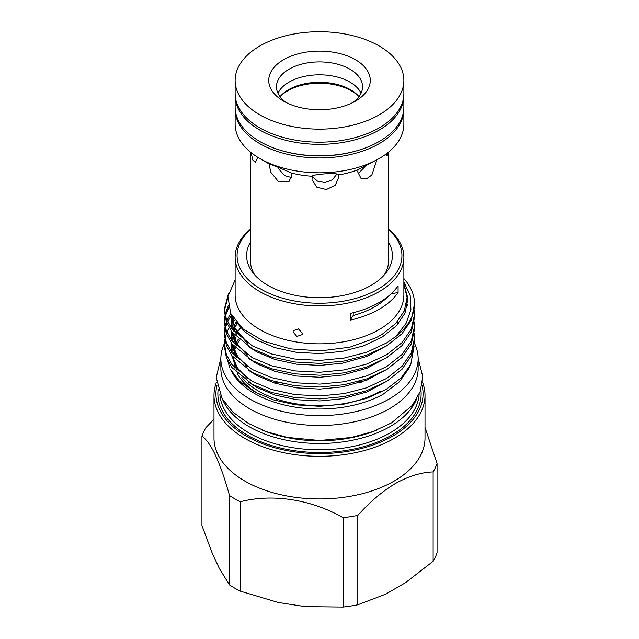 <?xml version="1.0" encoding="UTF-8"?>
<svg xmlns="http://www.w3.org/2000/svg" width="639" height="639" viewBox="0 0 639 639"><rect width="100%" height="100%" fill="white"/><g stroke="black" fill="none" stroke-linecap="round" stroke-linejoin="round"><path stroke-width="0.96" d="M235.144 94.54A84.372 48.716 0 0 0 235.128 95.626L235.128 107.08A84.372 48.716 0 0 0 259.841 141.523A84.372 48.716 0 0 0 280.034 150.133L281.168 150.477A81.96 47.318 0 0 0 357.832 150.477L358.966 150.133A84.372 48.716 0 0 0 403.872 107.08L403.872 95.626A84.372 48.716 0 0 0 403.856 94.54M280.034 150.133A84.372 48.716 0 0 0 358.966 150.133M235.128 95.626A84.372 48.716 0 0 0 259.841 130.076A84.372 48.716 0 0 0 351.785 140.636A84.372 48.716 0 0 0 403.872 95.626M280.042 96.665A45.089 26.031 180 0 1 287.614 90.858A45.089 26.031 180 0 1 351.386 90.858A45.089 26.031 180 0 1 358.958 96.665A43.756 25.264 0 0 0 358.016 95.57A43.756 25.264 0 0 0 350.444 89.7A43.756 25.264 0 0 0 288.556 89.7A43.756 25.264 0 0 0 280.984 95.57A43.756 25.264 0 0 0 280.034 96.649M291.512 177.546L284.698 175.645L279.299 169.631L278.205 167.37M283.604 101.154A50.769 29.314 180 0 1 283.596 101.154A50.769 29.314 180 0 1 283.604 59.699A50.769 29.314 180 0 1 355.396 59.699A50.769 29.314 180 0 1 355.404 101.154A50.769 29.314 180 0 1 283.604 101.154M352.44 102.735A43.037 24.841 0 0 0 362.537 86.744A43.037 24.841 0 0 0 349.932 69.18A43.037 24.841 0 0 0 303.03 63.788A43.037 24.841 0 0 0 276.463 86.744A43.037 24.841 0 0 0 286.56 102.735M235.128 80.426L235.128 93.454A84.372 48.716 0 0 0 259.841 127.904A84.372 48.716 0 0 0 351.785 138.463A84.372 48.716 0 0 0 403.872 93.454L403.872 80.426A84.372 48.716 0 0 0 379.159 45.984A84.372 48.716 0 0 0 287.215 35.425A84.372 48.716 0 0 0 235.128 80.426A84.372 48.716 0 0 0 259.841 114.876A84.372 48.716 0 0 0 351.785 125.436A84.372 48.716 0 0 0 403.872 80.426M268.396 163.448L269.794 164.279L269.602 166.372L270.712 172.171L278.836 182.035L288.996 181.556L291.783 175.342L291.528 173.065C285.17 169.998 263.028 161.18 268.843 163.736L259.841 158.536A84.372 48.716 0 0 0 379.159 158.536A84.372 48.716 0 0 0 403.872 124.094L403.872 109.245A84.372 48.716 0 0 0 403.856 108.167M235.144 108.167A84.372 48.716 0 0 0 235.128 109.245A84.372 48.716 0 0 0 259.841 143.695A84.372 48.716 0 0 0 351.785 154.255A84.372 48.716 0 0 0 403.872 109.245M291.528 173.065A68.996 39.834 0 0 0 312.183 176.26L312.016 179.815L316.84 187.163L326.337 189.535L335.267 185.222L338.886 177.091L338.614 174.926C340.483 172.498 312.918 173.888 312.183 176.26L317.495 181.149L325.035 182.57L332.288 179.815L336.921 174.072M338.614 174.926A68.996 39.834 0 0 0 358 169.702L357.768 172.003L361.051 178.481L366.379 178.928L371.818 175.038L376.874 159.862M379.159 158.536L358 169.702M384.127 275.129A68.996 39.834 0 0 0 388.496 261.167L388.496 152.13M386.076 154.023L387.106 155.828L388.368 152.234M361.051 93.206A43.037 24.841 0 0 0 349.932 82.096A43.037 24.841 0 0 0 277.949 93.206M414.447 343.247A98.638 56.951 180 0 1 418.138 358.679L418.138 368.551A98.638 56.951 180 0 1 357.249 421.165A98.638 56.951 180 0 1 249.753 408.816A98.638 56.951 180 0 1 220.862 368.551L220.862 358.679A98.638 56.951 180 0 1 224.497 343.359M418.138 358.679A98.638 56.951 180 0 1 357.249 411.292A98.638 56.951 180 0 1 249.753 398.952A98.638 56.951 180 0 1 220.862 358.679M274.315 382.993A105.507 60.913 180 0 1 277.206 382.234M358.559 381.451A105.507 60.913 180 0 1 361.386 382.13M422.483 382.146A105.507 60.913 180 0 1 425.007 395.397L425.007 438.034A105.507 60.913 180 0 1 394.103 481.103A105.507 60.913 180 0 1 279.123 494.306A105.507 60.913 180 0 1 213.993 438.034L213.993 395.397A105.507 60.913 180 0 1 216.517 382.146M213.993 419.2L205.87 427.683A119.916 69.228 0 0 0 201.94 436.157C211.094 442.531 220.287 462.332 229.505 495.552A119.916 69.228 0 0 0 240.248 501.759C272.374 493.436 310.778 499.259 343.135 517.67A119.916 69.228 0 0 0 357.816 515.401C369.781 502.014 382.33 491.375 395.469 483.475C408.617 476.199 421.173 472.349 433.13 471.917A119.916 69.228 0 0 0 437.06 463.443L425.007 427.451M360.452 382.434L357.584 381.715M283.572 383.751A119.916 69.228 0 0 0 281.184 384.199M250.504 229.593A82.439 47.598 0 0 0 267.517 292.582A82.439 47.598 0 0 0 377.793 289.291A82.439 47.598 0 0 0 388.496 229.593M388.496 229.177A84.372 48.716 180 0 1 403.872 257.221A84.372 48.716 180 0 1 379.159 291.664A84.372 48.716 180 0 1 287.215 302.223A84.372 48.716 180 0 1 235.128 257.221A84.372 48.716 180 0 1 250.504 229.177M250.504 242.045A72.91 42.094 0 0 0 252.948 272.821A72.91 42.094 0 0 0 371.051 285.401A72.91 42.094 0 0 0 386.052 272.821A72.91 42.094 0 0 0 388.496 242.045M250.504 152.13L250.504 261.167A68.996 39.834 0 0 0 254.873 275.129M416.428 399.407A99.7 57.566 180 0 1 389.998 426.62A99.7 57.566 180 0 1 292.478 441.325A99.7 57.566 180 0 1 222.572 399.407M410.813 364.286L408.936 368.36L399.503 381.763L382.937 394.359A91.968 53.093 180 0 1 230.631 369.582L239.098 380.732L253.803 391.539L273.085 399.782L295.617 404.822L319.819 406.3L344.006 404.128L366.578 398.416L386.06 389.494L401.236 377.809L410.813 364.286L414.056 346.673M227.444 360.132L229.944 368.096M403.872 257.221L403.872 295.122A84.372 48.716 180 0 1 379.159 329.564A84.372 48.716 180 0 1 287.215 340.124A84.372 48.716 180 0 1 235.128 295.122L235.128 257.221M403.872 284.267L407.091 297.526L404.327 310.897L395.757 323.462L381.97 334.429L375.988 337.791L349.964 347.161L320.355 350.923L290.481 348.862L263.715 341.226L243.044 328.909L230.671 313.429L227.939 296.48L235.128 279.93M403.872 278.58A95.011 54.858 180 0 1 414.511 303.805A95.011 54.858 180 0 1 396.092 336.258L406.061 323.422L410.909 309.715L410.19 295.585L403.872 281.903M425.007 395.397A105.507 60.913 180 0 1 394.103 438.466A105.507 60.913 180 0 1 279.123 451.669A105.507 60.913 180 0 1 213.993 395.397M421.988 385.197A103.574 59.794 180 0 1 392.737 436.102A103.574 59.794 180 0 1 273.053 447.26A103.574 59.794 180 0 1 217.012 385.197M396.092 336.258L386.683 342.887L366.626 352.257L344.094 358.08L319.931 360.412L294.906 359.062L271.623 353.974L252.317 345.851L231.909 329.037L226.35 318.981L224.489 308.565L228.57 293.189M224.489 308.565L224.489 311.52L226.35 321.936L231.909 331.992L252.317 348.806L271.623 356.929L294.906 362.017L319.931 363.367L344.094 361.027L366.626 355.204L386.683 345.843L401.995 333.75L411.276 320.267L414.511 303.805M414.224 310.035L414.511 314.484L411.276 329.157L401.995 342.64L386.683 354.733L366.626 364.094L344.094 369.917L319.931 372.257L294.906 370.908L271.623 365.82L252.317 357.696L231.909 340.883L226.35 330.826L224.489 320.403L224.824 315.962M224.489 320.403L224.489 323.358L226.35 333.782L231.909 343.838L252.317 360.652L271.623 368.775L294.906 373.863L319.931 375.213L344.094 372.872L366.626 367.05L386.683 357.688L401.995 345.595L411.276 332.112L414.511 317.439L414.511 314.484M414.224 321.88L414.511 326.329L411.276 341.002L401.995 354.485L386.683 366.578L366.626 375.94L344.094 381.763L319.931 384.103L294.906 382.753L271.623 377.665L252.317 369.542L231.909 352.728L226.35 342.672L224.489 332.248L224.824 327.807M224.489 332.248L224.489 335.203L226.35 345.627L231.909 355.683L252.317 372.497L271.623 380.62L294.906 385.708L319.931 387.05L344.094 384.718L366.626 378.895L386.683 369.534L401.995 357.433L411.276 343.958L414.511 329.285L414.511 326.329M414.224 333.726L414.511 338.175L411.276 352.848L401.995 366.323L386.683 378.424L366.626 387.785L344.094 393.608L319.931 395.94L294.906 394.59L271.623 389.51L252.317 381.387L231.909 364.573L226.35 354.517L224.489 344.094L224.824 339.644M224.489 344.094L224.489 347.049L226.35 357.473L231.909 367.521L252.317 384.335L271.623 392.466L294.906 397.546L319.931 398.896L344.094 396.563L366.626 390.741L386.683 381.379L401.995 369.278L411.276 355.803L414.511 341.122M227.811 297.614L224.529 310.043M225.088 314.484L228.187 305.754M228.65 307.838L225.423 315.954M225.088 317.431L224.529 321.88M225.088 326.321L226.326 321.872M226.893 320.395L230.679 313.429M231.046 315.85L227.548 321.864M226.893 323.35L225.423 327.799M225.088 329.277L224.529 333.726M225.088 338.167L226.326 333.718M226.893 332.24L229.097 327.783M230 326.305L231.07 324.708M232.796 322.415L234.721 320.171M350.22 320.155A84.372 48.716 180 0 0 379.159 309.228A84.372 48.716 180 0 0 398.081 292.518L398.081 285.809A84.372 48.716 180 0 1 379.159 302.519A84.372 48.716 180 0 1 350.22 313.445L350.22 320.155A72.526 41.87 0 0 1 353.223 315.53L353.223 312.727M268.843 163.736L259.841 158.536A84.372 48.716 0 0 1 235.128 124.094L235.128 109.245M293.029 331.897L296.847 336.449L302.079 334.66L302.367 333.342L298.485 328.933L293.309 330.595L293.029 331.897M398.081 292.518A72.526 41.87 0 0 0 390.876 294.052M388.248 296.312A78.214 45.153 180 0 1 353.223 315.53M365.867 165.709L357.952 173.912M251.127 152.633L252.724 159.942L255.368 162.474L257.621 157.537M380.429 391.092A86.161 49.746 180 0 1 241.822 377.449M237.021 370.308A86.161 49.746 180 0 1 233.379 357.521M233.371 354.557A86.161 49.746 180 0 1 233.523 352.632M233.994 349.765A86.161 49.746 180 0 1 234.681 347.161M236.422 342.72A86.161 49.746 180 0 1 238.435 339.061M260.656 395.014A86.161 49.746 180 0 1 237.229 373.464M234.912 368.152A86.161 49.746 180 0 1 234.305 366.131M233.363 359.877A86.161 49.746 180 0 1 233.339 358.679M233.594 354.821A86.161 49.746 180 0 1 233.834 353.319M234.433 350.787A86.161 49.746 180 0 1 235.376 347.912M237.205 343.942A86.161 49.746 180 0 1 239.585 340.076M357.816 515.401L357.816 604.782L385.573 594.206L405.374 582.776L433.13 561.298L433.13 471.917M240.248 501.759L240.248 591.131L278.165 602.449L305.218 606.635L343.135 607.05L343.135 517.67M201.94 436.157L201.94 525.53L212.1 552.871L219.345 568.494L229.505 584.933L229.505 495.552M437.06 463.443L437.06 552.823A119.916 69.228 180 0 1 433.13 561.298M376.555 430.183A97.767 56.448 180 0 1 262.445 430.183M240.248 591.131A119.916 69.228 180 0 1 229.505 584.933M357.816 604.782A119.916 69.228 180 0 1 343.135 607.05M419.144 394.135A99.7 57.566 180 0 1 389.998 432.938A99.7 57.566 180 0 1 282.869 445.774A99.7 57.566 180 0 1 219.856 394.135M420.869 389.558A101.633 58.676 180 0 1 391.372 435.311A101.633 58.676 180 0 1 277.222 447.18A101.633 58.676 180 0 1 218.131 389.558M403.872 283.58L407.97 298.653L404.966 313.262L396.332 325.85L382.066 337.152L363.391 345.907L342.4 351.362L319.907 353.567L296.6 352.345L274.906 347.648L256.934 340.108L244.969 331.913L236.246 322.112M406.755 302.598L407.426 305.482M387.809 345.148L367.002 356.402L342.4 363.2L319.907 365.412L296.6 364.19L274.906 359.485L256.934 351.953L248.459 346.546M236.35 334.117L231.933 324.38L231.166 314.444M404.934 309.436L405.749 311.393M387.809 356.993L367.002 368.24L342.4 375.045L319.907 377.258L296.6 376.036L274.906 371.331L256.934 363.799L248.459 358.391M236.35 345.963L231.07 330.842M231.398 321.88L231.054 327.863L233.283 318.102M401.835 315.642L402.866 317.303M387.809 368.839L367.002 380.085L342.4 386.891L319.907 389.095L296.6 387.873L274.906 383.176L256.934 375.644L248.459 370.237M236.35 357.808L231.07 342.688M231.398 333.726L231.054 339.708L232.332 332.544M233.059 330.491L237.085 323.094M397.362 321.697L398.672 323.214M387.809 380.684L367.002 391.931L342.4 398.736L319.907 400.941L296.6 399.718L274.906 395.022L256.934 387.49L248.459 382.074M246.766 342.504L234.944 329.069L231.022 314.148M246.766 354.349L236.534 343.494L231.47 331.393M232.125 318.669L232.628 317.072M246.766 366.195L236.534 355.34L231.47 343.239M232.388 329.652L233.043 327.791M233.898 325.818L236.063 321.888M246.766 378.04L236.534 367.185L231.47 355.084M231.054 351.554L231.398 345.571M232.388 341.498L233.043 339.636M233.898 337.664L234.944 335.611M237.181 332.064L240.671 327.767M220.862 358.183L216.222 377.473L222.045 398.496L232.86 412.043L248.251 423.337L266.463 431.708L287.238 437.403L319.588 440.503L351.49 437.459L372.896 431.573L391.571 422.858L412.283 405.39L420.166 391.611L422.778 376.69L418.138 358.183M414.511 338.175L414.511 341.13M236.19 336.913L234.745 339.628M233.898 341.601L233.459 342.816M232.812 344.98L232.668 345.563M232.125 348.774L232.021 352.872M232.444 356.378L237.46 368.008L247.828 378.727M237.181 323.486L234.745 327.791M233.898 329.764L233.459 330.97M232.812 333.143L232.668 333.726M232.125 336.937L232.021 341.026M232.444 344.533L237.46 356.163L247.828 366.882M233.626 318.629L232.668 321.88M232.125 325.091L232.021 329.181M232.444 332.687L237.46 344.317L247.828 355.044M231.981 315.97L234.864 328.039L247.828 343.199M406.931 307.718L406.46 304.252"/></g></svg>
